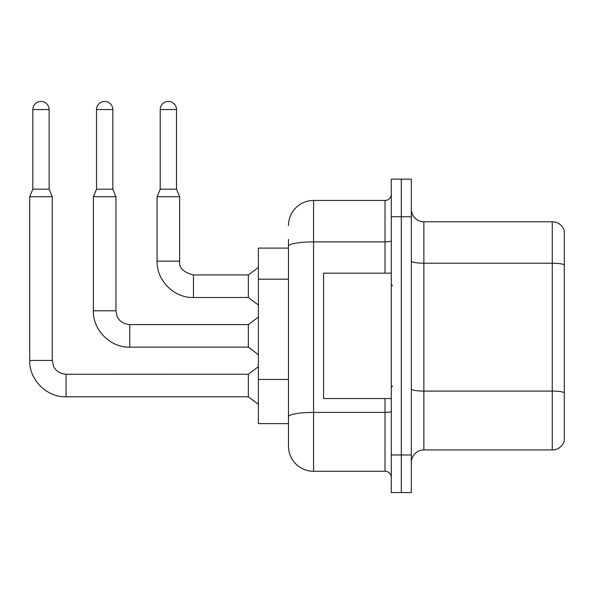<?xml version="1.0" encoding="UTF-8"?>
<svg xmlns="http://www.w3.org/2000/svg" width="594" height="594" viewBox="0 0 594 594"><rect width="100%" height="100%" fill="white"/><g stroke="black" fill="none" stroke-linecap="round" stroke-linejoin="round"><path stroke-width="0.89" d="M288.476 248.106L258.383 248.106L258.383 423.626L288.476 423.626L288.476 446.198L288.476 248.106M411.345 462.496A12.541 12.541 0 0 1 423.878 449.955L552.264 449.955L552.264 221.777L423.878 221.777A12.541 12.541 0 0 1 411.345 209.237A12.541 12.541 0 0 0 423.878 221.777L423.878 449.955M401.314 454.974L401.314 492.582L411.345 492.582L411.345 454.974L401.314 454.974L401.314 492.582L391.283 492.582L391.283 454.974L401.314 454.974L401.314 216.758L401.314 454.974M391.283 454.974L391.283 179.15L401.314 179.15L401.314 216.758L401.314 179.15L411.345 179.15L411.345 454.974M564.3 230.799A12.541 12.541 0 0 0 552.264 221.777A12.541 12.541 0 0 1 564.3 230.799L564.3 440.934A12.541 12.541 0 0 1 552.264 449.955M288.476 225.534A25.074 25.074 0 0 1 313.55 200.46A25.074 25.074 0 0 0 288.476 225.534A25.074 25.074 0 0 1 313.55 200.46L313.55 471.272L385.016 471.272L385.016 398.552M313.55 200.46L385.016 200.46A6.267 6.267 0 0 0 391.283 194.193A6.267 6.267 0 0 1 385.016 200.46A6.267 6.267 0 0 0 391.283 194.193M288.476 270.411L288.476 239.33M288.476 432.402L288.476 388.261M391.283 477.539A6.267 6.267 0 0 0 385.016 471.272M313.55 471.272A25.074 25.074 0 0 1 288.476 446.198M49.131 189.174L32.833 189.174L32.833 109.563A8.153 8.153 0 0 1 40.986 101.418A8.153 8.153 0 0 1 49.131 109.563L49.131 189.174L52.265 196.703L52.265 360.439L53.363 365.822C53.861 367.797 57.499 373.656 66.06 374.235L66.06 396.799C46.867 397.483 29.017 379.633 29.7 360.439L29.7 196.703L52.265 196.703M66.06 374.25L248.351 374.235L248.351 396.799L66.06 396.799C46.867 397.483 29.017 379.633 29.7 360.439L52.265 360.439M176.515 189.174L160.217 189.174L160.217 109.563A8.153 8.153 0 0 1 168.362 101.418A8.153 8.153 0 0 1 176.515 109.563L176.515 189.174L179.648 196.703L157.083 196.703L157.083 261.145L179.648 261.145C178.891 267.835 183.487 272.431 193.444 274.933L193.444 297.505C174.25 298.188 156.393 280.338 157.083 261.145C156.393 280.338 174.25 298.188 193.444 297.505C174.25 298.188 156.393 280.338 157.083 261.145C156.393 280.338 174.25 298.188 193.444 297.505C174.25 298.188 156.393 280.338 157.083 261.145M179.648 196.703L179.648 261.145C178.891 267.835 183.487 272.431 193.444 274.933C183.487 272.431 178.891 267.835 179.648 261.145C178.891 267.835 183.487 272.431 193.444 274.933L248.351 274.933L248.351 297.505L193.444 297.505M391.283 273.181L323.582 273.181L323.582 398.552L391.283 398.552M112.823 189.174L96.525 189.174L96.525 109.563A8.153 8.153 0 0 1 104.678 101.418A8.153 8.153 0 0 1 112.823 109.563L112.823 189.174L115.956 196.703L93.392 196.703L93.392 310.788L115.956 310.788L115.956 196.703M115.956 310.788L117.048 316.171C117.553 318.146 121.191 324.005 129.752 324.584L248.351 324.584L248.351 347.148L129.752 347.148L129.752 324.606M288.476 279.187L258.383 279.187M288.476 379.484L258.383 379.484M564.3 264.783A12.541 2.176 180 0 0 552.264 263.216L423.878 263.216A12.541 2.176 -0 0 1 411.345 261.041M564.3 392.664A12.541 2.176 180 0 0 552.264 391.097L423.878 391.097A12.541 2.176 0 0 1 411.345 388.921M411.345 216.758L391.283 216.758M391.283 411.323A6.267 1.091 0 0 1 385.016 412.414L313.55 412.414A25.074 4.351 180 0 0 288.476 416.765M288.476 246.258A25.074 4.351 180 0 1 313.55 241.899L385.016 241.899L385.016 200.46M385.016 273.181L385.016 241.899A6.267 1.091 0 0 0 391.283 240.815M32.833 109.563L49.131 109.563M160.217 109.563L176.515 109.563M96.525 109.563L112.823 109.563M93.392 310.788C92.709 329.982 110.558 347.832 129.752 347.148C110.558 347.832 92.709 329.982 93.392 310.788C92.709 329.982 110.558 347.832 129.752 347.148C110.558 347.832 92.709 329.982 93.392 310.788C92.709 329.982 110.558 347.832 129.752 347.148M29.7 360.439C29.017 379.633 46.867 397.483 66.06 396.799C46.867 397.483 29.017 379.633 29.7 360.439C29.017 379.633 46.867 397.483 66.06 396.799M248.351 396.799L258.383 404.321M248.351 374.235L258.383 366.706M32.833 189.174L29.7 196.703M248.351 297.505L258.383 305.026M179.648 261.145C178.891 267.835 183.487 272.431 193.444 274.933M248.351 274.933L258.383 267.411M160.217 189.174L157.083 196.703M392.537 285.714L391.283 284.459M392.537 386.018L391.283 387.273M248.351 347.148L258.383 354.67M248.351 324.584L258.383 317.062M96.525 189.174L93.392 196.703"/></g></svg>
